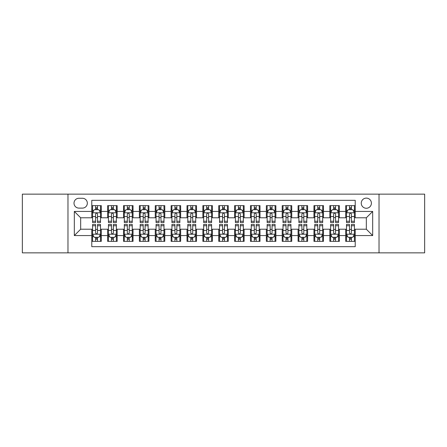 <?xml version="1.0" encoding="UTF-8"?>
<svg xmlns="http://www.w3.org/2000/svg" width="447" height="447" viewBox="0 0 447 447"><rect width="100%" height="100%" fill="white"/><g stroke="black" fill="none" stroke-linecap="round" stroke-linejoin="round"><path stroke-width="0.67" d="M366.328 198.11A5.079 5.079 0 0 0 361.249 203.184A5.079 5.079 0 0 0 366.328 208.263A5.079 5.079 0 0 0 371.407 203.184A5.079 5.079 0 0 0 366.328 198.11M379.022 252.857L424.65 252.857L424.65 194.143L379.022 194.143L379.022 252.857L67.978 252.857L67.978 194.143L22.35 194.143L22.35 252.857L67.978 252.857M355.22 205.648L345.699 205.648L345.699 211.437L339.351 211.437L339.351 217.79L345.699 217.79L345.699 211.437M339.351 211.437L339.351 205.648L329.83 205.648L329.83 211.437L323.477 211.437L323.477 217.79L329.83 217.79L329.83 211.437M323.477 211.437L323.477 205.648L313.956 205.648L313.956 211.437L307.609 211.437L307.609 217.79L313.956 217.79L313.956 211.437M307.609 211.437L307.609 205.648L298.088 205.648L298.088 211.437L291.74 211.437L291.74 217.79L298.088 217.79L298.088 211.437M291.74 211.437L291.74 205.648L282.219 205.648L282.219 211.437L275.872 211.437L275.872 217.79L282.219 217.79L282.219 211.437M275.872 211.437L275.872 205.648L266.351 205.648L266.351 211.437L260.003 211.437L260.003 217.79L266.351 217.79L266.351 211.437M260.003 211.437L260.003 205.648L250.476 205.648L250.476 211.437L244.129 211.437L244.129 217.79L250.476 217.79L250.476 211.437M244.129 211.437L244.129 205.648L234.608 205.648L234.608 211.437L228.261 211.437L228.261 217.79L234.608 217.79L234.608 211.437M228.261 211.437L228.261 205.648L218.739 205.648L218.739 211.437L212.392 211.437L212.392 217.79L218.739 217.79L218.739 211.437M212.392 211.437L212.392 205.648L202.871 205.648L202.871 211.437L196.524 211.437L196.524 217.79L202.871 217.79L202.871 211.437M196.524 211.437L196.524 205.648L186.997 205.648L186.997 211.437L180.649 211.437L180.649 217.79L186.997 217.79L186.997 211.437M180.649 211.437L180.649 205.648L171.128 205.648L171.128 211.437L164.781 211.437L164.781 217.79L171.128 217.79L171.128 211.437M164.781 211.437L164.781 205.648L155.26 205.648L155.26 211.437L148.912 211.437L148.912 217.79L155.26 217.79L155.26 211.437M148.912 211.437L148.912 205.648L139.391 205.648L139.391 211.437L133.044 211.437L133.044 217.79L139.391 217.79L139.391 211.437M133.044 211.437L133.044 205.648L123.523 205.648L123.523 211.437L117.17 211.437L117.17 217.79L123.523 217.79L123.523 211.437M117.17 211.437L117.17 205.648L107.649 205.648L107.649 217.79L101.301 217.79L101.301 205.648L91.78 205.648M91.78 241.352L101.301 241.352L101.301 229.21L107.649 229.21L107.649 241.352L117.17 241.352L117.17 229.21L123.523 229.21L123.523 235.563L117.17 235.563M123.523 235.563L123.523 241.352L133.044 241.352L133.044 229.21L139.391 229.21L139.391 235.563L133.044 235.563M139.391 235.563L139.391 241.352L148.912 241.352L148.912 229.21L155.26 229.21L155.26 235.563L148.912 235.563M155.26 235.563L155.26 241.352L164.781 241.352L164.781 229.21L171.128 229.21L171.128 235.563L164.781 235.563M171.128 235.563L171.128 241.352L180.649 241.352L180.649 229.21L186.997 229.21L186.997 235.563L180.649 235.563M186.997 235.563L186.997 241.352L196.524 241.352L196.524 229.21L202.871 229.21L202.871 235.563L196.524 235.563M202.871 235.563L202.871 241.352L212.392 241.352L212.392 229.21L218.739 229.21L218.739 235.563L212.392 235.563M218.739 235.563L218.739 241.352L228.261 241.352L228.261 229.21L234.608 229.21L234.608 235.563L228.261 235.563M234.608 235.563L234.608 241.352L244.129 241.352L244.129 229.21L250.476 229.21L250.476 235.563L244.129 235.563M250.476 235.563L250.476 241.352L260.003 241.352L260.003 229.21L266.351 229.21L266.351 235.563L260.003 235.563M266.351 235.563L266.351 241.352L275.872 241.352L275.872 229.21L282.219 229.21L282.219 235.563L275.872 235.563M282.219 235.563L282.219 241.352L291.74 241.352L291.74 229.21L298.088 229.21L298.088 235.563L291.74 235.563M298.088 235.563L298.088 241.352L307.609 241.352L307.609 229.21L313.956 229.21L313.956 235.563L307.609 235.563M313.956 235.563L313.956 241.352L323.477 241.352L323.477 229.21L329.83 229.21L329.83 235.563L323.477 235.563M329.83 235.563L329.83 241.352L339.351 241.352L339.351 229.21L345.699 229.21L345.699 235.563L339.351 235.563M78.923 208.106L82.416 208.106A4.917 4.917 0 0 0 87.338 203.184A4.917 4.917 0 0 0 82.416 198.267L78.923 198.267A4.917 4.917 0 0 0 74.006 203.184A4.917 4.917 0 0 0 78.923 208.106M379.022 194.143L67.978 194.143M355.22 211.437L355.22 200.329L91.78 200.329L91.78 217.79L80.672 217.79L80.672 229.21L91.78 229.21L91.78 246.671L355.22 246.671L355.22 229.21L366.328 229.21L366.328 217.79L355.22 217.79L355.22 211.437L372.675 211.437L372.675 235.563L355.22 235.563M91.78 235.563L74.325 235.563L74.325 211.437L91.78 211.437M345.699 235.563L345.699 241.352L355.22 241.352M91.78 209.615L92.574 209.615M95.591 209.615L97.496 209.615M100.508 209.615L101.301 209.615M91.78 217.628L92.574 217.628M95.591 217.628L97.496 217.628M100.508 217.628L101.301 217.628M91.78 229.372L92.574 229.372M95.591 229.372L97.496 229.372M100.508 229.372L101.301 229.372M91.78 237.385L92.574 237.385M95.591 237.385L97.496 237.385M100.508 237.385L101.301 237.385M107.649 217.628L108.442 217.628M111.459 217.628L113.365 217.628M116.376 217.628L117.17 217.628M107.649 209.615L108.442 209.615M111.459 209.615L113.365 209.615M116.376 209.615L117.17 209.615M107.649 229.372L108.442 229.372M111.459 229.372L113.365 229.372M116.376 229.372L117.17 229.372M107.649 237.385L108.442 237.385M111.459 237.385L113.365 237.385M116.376 237.385L117.17 237.385M123.523 229.372L124.316 229.372M127.328 229.372L129.233 229.372M132.251 229.372L133.044 229.372M123.523 237.385L124.316 237.385M127.328 237.385L129.233 237.385M132.251 237.385L133.044 237.385M123.523 209.615L124.316 209.615M127.328 209.615L129.233 209.615M132.251 209.615L133.044 209.615M123.523 217.628L124.316 217.628M127.328 217.628L129.233 217.628M132.251 217.628L133.044 217.628M139.391 229.372L140.185 229.372M143.196 229.372L145.102 229.372M148.119 229.372L148.912 229.372M139.391 237.385L140.185 237.385M143.196 237.385L145.102 237.385M148.119 237.385L148.912 237.385M139.391 209.615L140.185 209.615M143.196 209.615L145.102 209.615M148.119 209.615L148.912 209.615M139.391 217.628L140.185 217.628M143.196 217.628L145.102 217.628M148.119 217.628L148.912 217.628M155.26 229.372L156.053 229.372M159.071 229.372L160.97 229.372M163.988 229.372L164.781 229.372M155.26 237.385L156.053 237.385M159.071 237.385L160.97 237.385M163.988 237.385L164.781 237.385M155.26 209.615L156.053 209.615M159.071 209.615L160.97 209.615M163.988 209.615L164.781 209.615M155.26 217.628L156.053 217.628M159.071 217.628L160.97 217.628M163.988 217.628L164.781 217.628M171.128 229.372L171.922 229.372M174.939 229.372L176.844 229.372M179.856 229.372L180.649 229.372M171.128 237.385L171.922 237.385M174.939 237.385L176.844 237.385M179.856 237.385L180.649 237.385M171.128 209.615L171.922 209.615M174.939 209.615L176.844 209.615M179.856 209.615L180.649 209.615M171.128 217.628L171.922 217.628M174.939 217.628L176.844 217.628M179.856 217.628L180.649 217.628M186.997 229.372L187.79 229.372M190.808 229.372L192.713 229.372M195.73 229.372L196.524 229.372M186.997 237.385L187.79 237.385M190.808 237.385L192.713 237.385M195.73 237.385L196.524 237.385M186.997 209.615L187.79 209.615M190.808 209.615L192.713 209.615M195.73 209.615L196.524 209.615M186.997 217.628L187.79 217.628M190.808 217.628L192.713 217.628M195.73 217.628L196.524 217.628M202.871 229.372L203.664 229.372M206.676 229.372L208.581 229.372M211.599 229.372L212.392 229.372M202.871 237.385L203.664 237.385M206.676 237.385L208.581 237.385M211.599 237.385L212.392 237.385M202.871 209.615L203.664 209.615M206.676 209.615L208.581 209.615M211.599 209.615L212.392 209.615M202.871 217.628L203.664 217.628M206.676 217.628L208.581 217.628M211.599 217.628L212.392 217.628M218.739 229.372L219.533 229.372M222.55 229.372L224.45 229.372M227.467 229.372L228.261 229.372M218.739 237.385L219.533 237.385M222.55 237.385L224.45 237.385M227.467 237.385L228.261 237.385M218.739 209.615L219.533 209.615M222.55 209.615L224.45 209.615M227.467 209.615L228.261 209.615M218.739 217.628L219.533 217.628M222.55 217.628L224.45 217.628M227.467 217.628L228.261 217.628M234.608 229.372L235.401 229.372M238.419 229.372L240.324 229.372M243.336 229.372L244.129 229.372M234.608 237.385L235.401 237.385M238.419 237.385L240.324 237.385M243.336 237.385L244.129 237.385M234.608 209.615L235.401 209.615M238.419 209.615L240.324 209.615M243.336 209.615L244.129 209.615M234.608 217.628L235.401 217.628M238.419 217.628L240.324 217.628M243.336 217.628L244.129 217.628M250.476 229.372L251.27 229.372M254.287 229.372L256.192 229.372M259.21 229.372L260.003 229.372M250.476 237.385L251.27 237.385M254.287 237.385L256.192 237.385M259.21 237.385L260.003 237.385M250.476 209.615L251.27 209.615M254.287 209.615L256.192 209.615M259.21 209.615L260.003 209.615M250.476 217.628L251.27 217.628M254.287 217.628L256.192 217.628M259.21 217.628L260.003 217.628M266.351 229.372L267.144 229.372M270.156 229.372L272.061 229.372M275.078 229.372L275.872 229.372M266.351 237.385L267.144 237.385M270.156 237.385L272.061 237.385M275.078 237.385L275.872 237.385M266.351 209.615L267.144 209.615M270.156 209.615L272.061 209.615M275.078 209.615L275.872 209.615M266.351 217.628L267.144 217.628M270.156 217.628L272.061 217.628M275.078 217.628L275.872 217.628M282.219 229.372L283.012 229.372M286.03 229.372L287.929 229.372M290.947 229.372L291.74 229.372M282.219 237.385L283.012 237.385M286.03 237.385L287.929 237.385M290.947 237.385L291.74 237.385M282.219 209.615L283.012 209.615M286.03 209.615L287.929 209.615M290.947 209.615L291.74 209.615M282.219 217.628L283.012 217.628M286.03 217.628L287.929 217.628M290.947 217.628L291.74 217.628M298.088 229.372L298.881 229.372M301.898 229.372L303.804 229.372M306.815 229.372L307.609 229.372M298.088 237.385L298.881 237.385M301.898 237.385L303.804 237.385M306.815 237.385L307.609 237.385M298.088 209.615L298.881 209.615M301.898 209.615L303.804 209.615M306.815 209.615L307.609 209.615M298.088 217.628L298.881 217.628M301.898 217.628L303.804 217.628M306.815 217.628L307.609 217.628M313.956 229.372L314.749 229.372M317.767 229.372L319.672 229.372M322.684 229.372L323.477 229.372M313.956 237.385L314.749 237.385M317.767 237.385L319.672 237.385M322.684 237.385L323.477 237.385M313.956 209.615L314.749 209.615M317.767 209.615L319.672 209.615M322.684 209.615L323.477 209.615M313.956 217.628L314.749 217.628M317.767 217.628L319.672 217.628M322.684 217.628L323.477 217.628M329.83 229.372L330.624 229.372M333.635 229.372L335.541 229.372M338.558 229.372L339.351 229.372M329.83 237.385L330.624 237.385M333.635 237.385L335.541 237.385M338.558 237.385L339.351 237.385M329.83 209.615L330.624 209.615M333.635 209.615L335.541 209.615M338.558 209.615L339.351 209.615M329.83 217.628L330.624 217.628M333.635 217.628L335.541 217.628M338.558 217.628L339.351 217.628M345.699 229.372L346.492 229.372M349.504 229.372L351.409 229.372M354.426 229.372L355.22 229.372M345.699 237.385L346.492 237.385M349.504 237.385L351.409 237.385M354.426 237.385L355.22 237.385M345.699 209.615L346.492 209.615M349.504 209.615L351.409 209.615M354.426 209.615L355.22 209.615M345.699 217.628L346.492 217.628M349.504 217.628L351.409 217.628M354.426 217.628L355.22 217.628M80.672 217.79L74.325 211.437M80.672 229.21L74.325 235.563M372.675 211.437L366.328 217.79M372.675 235.563L366.328 229.21M97.496 207.71L95.591 207.71M100.508 221.254L97.496 221.254L97.496 222.55L100.508 222.55L100.508 212.867L98.921 209.693L94.161 209.693L92.574 212.867L92.574 222.55L95.591 222.55L95.591 221.254L92.574 221.254M92.574 212.867L92.574 205.648M100.508 212.867L100.508 205.648M95.591 209.693L95.591 205.648M97.496 205.648L97.496 209.693M97.496 221.254L97.496 214.057C96.859 212.833 96.222 212.833 95.591 214.057L95.591 221.254M95.591 239.29L97.496 239.29M92.574 225.746L95.591 225.746L95.591 224.45L92.574 224.45L92.574 234.133L94.161 237.307L98.921 237.307L100.508 234.133L100.508 224.45L97.496 224.45L97.496 225.746L100.508 225.746M100.508 234.133L100.508 241.352M92.574 234.133L92.574 241.352M97.496 237.307L97.496 241.352M95.591 241.352L95.591 237.307M95.591 225.746L95.591 232.943C96.222 234.167 96.859 234.167 97.496 232.943L97.496 225.746M113.365 207.71L111.459 207.71M116.376 221.254L113.365 221.254L113.365 222.55L116.376 222.55L116.376 212.867L114.79 209.693L110.029 209.693L108.442 212.867L108.442 222.55L111.459 222.55L111.459 221.254L108.442 221.254M108.442 212.867L108.442 205.648M116.376 212.867L116.376 205.648M111.459 209.693L111.459 205.648M113.365 205.648L113.365 209.693M113.365 221.254L113.365 214.057C112.728 212.833 112.096 212.833 111.459 214.057L111.459 221.254M129.233 207.71L127.328 207.71M132.251 221.254L129.233 221.254L129.233 222.55L132.251 222.55L132.251 212.867L130.664 209.693L125.903 209.693L124.316 212.867L124.316 222.55L127.328 222.55L127.328 221.254L124.316 221.254M124.316 212.867L124.316 205.648M132.251 212.867L132.251 205.648M127.328 209.693L127.328 205.648M129.233 205.648L129.233 209.693M129.233 221.254L129.233 214.057C128.602 212.833 127.965 212.833 127.328 214.057L127.328 221.254M145.102 207.71L143.196 207.71M148.119 221.254L145.102 221.254L145.102 222.55L148.119 222.55L148.119 212.867L146.532 209.693L141.772 209.693L140.185 212.867L140.185 222.55L143.196 222.55L143.196 221.254L140.185 221.254M140.185 212.867L140.185 205.648M148.119 212.867L148.119 205.648M143.196 209.693L143.196 205.648M145.102 205.648L145.102 209.693M145.102 221.254L145.102 214.057C144.47 212.833 143.833 212.833 143.196 214.057L143.196 221.254M160.97 207.71L159.071 207.71M163.988 221.254L160.97 221.254L160.97 222.55L163.988 222.55L163.988 212.867L162.401 209.693L157.64 209.693L156.053 212.867L156.053 222.55L159.071 222.55L159.071 221.254L156.053 221.254M156.053 212.867L156.053 205.648M163.988 212.867L163.988 205.648M159.071 209.693L159.071 205.648M160.97 205.648L160.97 209.693M160.97 221.254L160.97 214.057C160.339 212.833 159.702 212.833 159.071 214.057L159.071 221.254M111.459 239.29L113.365 239.29M108.442 225.746L111.459 225.746L111.459 224.45L108.442 224.45L108.442 234.133L110.029 237.307L114.79 237.307L116.376 234.133L116.376 224.45L113.365 224.45L113.365 225.746L116.376 225.746M116.376 234.133L116.376 241.352M108.442 234.133L108.442 241.352M113.365 237.307L113.365 241.352M111.459 241.352L111.459 237.307M111.459 225.746L111.459 232.943C112.091 234.167 112.728 234.167 113.365 232.943L113.365 225.746M127.328 239.29L129.233 239.29M124.316 225.746L127.328 225.746L127.328 224.45L124.316 224.45L124.316 234.133L125.903 237.307L130.664 237.307L132.251 234.133L132.251 224.45L129.233 224.45L129.233 225.746L132.251 225.746M132.251 234.133L132.251 241.352M124.316 234.133L124.316 241.352M129.233 237.307L129.233 241.352M127.328 241.352L127.328 237.307M127.328 225.746L127.328 232.943C127.965 234.167 128.596 234.167 129.233 232.943L129.233 225.746M143.196 239.29L145.102 239.29M140.185 225.746L143.196 225.746L143.196 224.45L140.185 224.45L140.185 234.133L141.772 237.307L146.532 237.307L148.119 234.133L148.119 224.45L145.102 224.45L145.102 225.746L148.119 225.746M148.119 234.133L148.119 241.352M140.185 234.133L140.185 241.352M145.102 237.307L145.102 241.352M143.196 241.352L143.196 237.307M143.196 225.746L143.196 232.943C143.833 234.167 144.465 234.167 145.102 232.943L145.102 225.746M159.071 239.29L160.97 239.29M156.053 225.746L159.071 225.746L159.071 224.45L156.053 224.45L156.053 234.133L157.64 237.307L162.401 237.307L163.988 234.133L163.988 224.45L160.97 224.45L160.97 225.746L163.988 225.746M163.988 234.133L163.988 241.352M156.053 234.133L156.053 241.352M160.97 237.307L160.97 241.352M159.071 241.352L159.071 237.307M159.071 225.746L159.071 232.943C159.702 234.167 160.339 234.167 160.97 232.943L160.97 225.746M176.844 207.71L174.939 207.71M179.856 221.254L176.844 221.254L176.844 222.55L179.856 222.55L179.856 212.867L178.269 209.693L173.509 209.693L171.922 212.867L171.922 222.55L174.939 222.55L174.939 221.254L171.922 221.254M171.922 212.867L171.922 205.648M179.856 212.867L179.856 205.648M174.939 209.693L174.939 205.648M176.844 205.648L176.844 209.693M176.844 221.254L176.844 214.057C176.207 212.833 175.576 212.833 174.939 214.057L174.939 221.254M174.939 239.29L176.844 239.29M171.922 225.746L174.939 225.746L174.939 224.45L171.922 224.45L171.922 234.133L173.509 237.307L178.269 237.307L179.856 234.133L179.856 224.45L176.844 224.45L176.844 225.746L179.856 225.746M179.856 234.133L179.856 241.352M171.922 234.133L171.922 241.352M176.844 237.307L176.844 241.352M174.939 241.352L174.939 237.307M174.939 225.746L174.939 232.943C175.57 234.167 176.207 234.167 176.844 232.943L176.844 225.746M192.713 207.71L190.808 207.71M195.73 221.254L192.713 221.254L192.713 222.55L195.73 222.55L195.73 212.867L194.143 209.693L189.377 209.693L187.79 212.867L187.79 222.55L190.808 222.55L190.808 221.254L187.79 221.254M187.79 212.867L187.79 205.648M195.73 212.867L195.73 205.648M190.808 209.693L190.808 205.648M192.713 205.648L192.713 209.693M192.713 221.254L192.713 214.057C192.076 212.833 191.445 212.833 190.808 214.057L190.808 221.254M190.808 239.29L192.713 239.29M187.79 225.746L190.808 225.746L190.808 224.45L187.79 224.45L187.79 234.133L189.377 237.307L194.143 237.307L195.73 234.133L195.73 224.45L192.713 224.45L192.713 225.746L195.73 225.746M195.73 234.133L195.73 241.352M187.79 234.133L187.79 241.352M192.713 237.307L192.713 241.352M190.808 241.352L190.808 237.307M190.808 225.746L190.808 232.943C191.445 234.167 192.076 234.167 192.713 232.943L192.713 225.746M208.581 207.71L206.676 207.71M211.599 221.254L208.581 221.254L208.581 222.55L211.599 222.55L211.599 212.867L210.012 209.693L205.251 209.693L203.664 212.867L203.664 222.55L206.676 222.55L206.676 221.254L203.664 221.254M203.664 212.867L203.664 205.648M211.599 212.867L211.599 205.648M206.676 209.693L206.676 205.648M208.581 205.648L208.581 209.693M208.581 221.254L208.581 214.057C207.95 212.833 207.313 212.833 206.676 214.057L206.676 221.254M206.676 239.29L208.581 239.29M203.664 225.746L206.676 225.746L206.676 224.45L203.664 224.45L203.664 234.133L205.251 237.307L210.012 237.307L211.599 234.133L211.599 224.45L208.581 224.45L208.581 225.746L211.599 225.746M211.599 234.133L211.599 241.352M203.664 234.133L203.664 241.352M208.581 237.307L208.581 241.352M206.676 241.352L206.676 237.307M206.676 225.746L206.676 232.943C207.313 234.167 207.944 234.167 208.581 232.943L208.581 225.746M224.45 207.71L222.55 207.71M227.467 221.254L224.45 221.254L224.45 222.55L227.467 222.55L227.467 212.867L225.88 209.693L221.12 209.693L219.533 212.867L219.533 222.55L222.55 222.55L222.55 221.254L219.533 221.254M219.533 212.867L219.533 205.648M227.467 212.867L227.467 205.648M222.55 209.693L222.55 205.648M224.45 205.648L224.45 209.693M224.45 221.254L224.45 214.057C223.818 212.833 223.182 212.833 222.55 214.057L222.55 221.254M222.55 239.29L224.45 239.29M219.533 225.746L222.55 225.746L222.55 224.45L219.533 224.45L219.533 234.133L221.12 237.307L225.88 237.307L227.467 234.133L227.467 224.45L224.45 224.45L224.45 225.746L227.467 225.746M227.467 234.133L227.467 241.352M219.533 234.133L219.533 241.352M224.45 237.307L224.45 241.352M222.55 241.352L222.55 237.307M222.55 225.746L222.55 232.943C223.182 234.167 223.818 234.167 224.45 232.943L224.45 225.746M240.324 207.71L238.419 207.71M243.336 221.254L240.324 221.254L240.324 222.55L243.336 222.55L243.336 212.867L241.749 209.693L236.988 209.693L235.401 212.867L235.401 222.55L238.419 222.55L238.419 221.254L235.401 221.254M235.401 212.867L235.401 205.648M243.336 212.867L243.336 205.648M238.419 209.693L238.419 205.648M240.324 205.648L240.324 209.693M240.324 221.254L240.324 214.057C239.687 212.833 239.056 212.833 238.419 214.057L238.419 221.254M238.419 239.29L240.324 239.29M235.401 225.746L238.419 225.746L238.419 224.45L235.401 224.45L235.401 234.133L236.988 237.307L241.749 237.307L243.336 234.133L243.336 224.45L240.324 224.45L240.324 225.746L243.336 225.746M243.336 234.133L243.336 241.352M235.401 234.133L235.401 241.352M240.324 237.307L240.324 241.352M238.419 241.352L238.419 237.307M238.419 225.746L238.419 232.943C239.05 234.167 239.687 234.167 240.324 232.943L240.324 225.746M256.192 207.71L254.287 207.71M259.21 221.254L256.192 221.254L256.192 222.55L259.21 222.55L259.21 212.867L257.623 209.693L252.857 209.693L251.27 212.867L251.27 222.55L254.287 222.55L254.287 221.254L251.27 221.254M251.27 212.867L251.27 205.648M259.21 212.867L259.21 205.648M254.287 209.693L254.287 205.648M256.192 205.648L256.192 209.693M256.192 221.254L256.192 214.057C255.555 212.833 254.924 212.833 254.287 214.057L254.287 221.254M254.287 239.29L256.192 239.29M251.27 225.746L254.287 225.746L254.287 224.45L251.27 224.45L251.27 234.133L252.857 237.307L257.623 237.307L259.21 234.133L259.21 224.45L256.192 224.45L256.192 225.746L259.21 225.746M259.21 234.133L259.21 241.352M251.27 234.133L251.27 241.352M256.192 237.307L256.192 241.352M254.287 241.352L254.287 237.307M254.287 225.746L254.287 232.943C254.924 234.167 255.555 234.167 256.192 232.943L256.192 225.746M272.061 207.71L270.156 207.71M275.078 221.254L272.061 221.254L272.061 222.55L275.078 222.55L275.078 212.867L273.491 209.693L268.731 209.693L267.144 212.867L267.144 222.55L270.156 222.55L270.156 221.254L267.144 221.254M267.144 212.867L267.144 205.648M275.078 212.867L275.078 205.648M270.156 209.693L270.156 205.648M272.061 205.648L272.061 209.693M272.061 221.254L272.061 214.057C271.43 212.833 270.793 212.833 270.156 214.057L270.156 221.254M270.156 239.29L272.061 239.29M267.144 225.746L270.156 225.746L270.156 224.45L267.144 224.45L267.144 234.133L268.731 237.307L273.491 237.307L275.078 234.133L275.078 224.45L272.061 224.45L272.061 225.746L275.078 225.746M275.078 234.133L275.078 241.352M267.144 234.133L267.144 241.352M272.061 237.307L272.061 241.352M270.156 241.352L270.156 237.307M270.156 225.746L270.156 232.943C270.793 234.167 271.424 234.167 272.061 232.943L272.061 225.746M287.929 207.71L286.03 207.71M290.947 221.254L287.929 221.254L287.929 222.55L290.947 222.55L290.947 212.867L289.36 209.693L284.599 209.693L283.012 212.867L283.012 222.55L286.03 222.55L286.03 221.254L283.012 221.254M283.012 212.867L283.012 205.648M290.947 212.867L290.947 205.648M286.03 209.693L286.03 205.648M287.929 205.648L287.929 209.693M287.929 221.254L287.929 214.057C287.298 212.833 286.661 212.833 286.03 214.057L286.03 221.254M286.03 239.29L287.929 239.29M283.012 225.746L286.03 225.746L286.03 224.45L283.012 224.45L283.012 234.133L284.599 237.307L289.36 237.307L290.947 234.133L290.947 224.45L287.929 224.45L287.929 225.746L290.947 225.746M290.947 234.133L290.947 241.352M283.012 234.133L283.012 241.352M287.929 237.307L287.929 241.352M286.03 241.352L286.03 237.307M286.03 225.746L286.03 232.943C286.661 234.167 287.298 234.167 287.929 232.943L287.929 225.746M303.804 207.71L301.898 207.71M306.815 221.254L303.804 221.254L303.804 222.55L306.815 222.55L306.815 212.867L305.228 209.693L300.468 209.693L298.881 212.867L298.881 222.55L301.898 222.55L301.898 221.254L298.881 221.254M298.881 212.867L298.881 205.648M306.815 212.867L306.815 205.648M301.898 209.693L301.898 205.648M303.804 205.648L303.804 209.693M303.804 221.254L303.804 214.057C303.167 212.833 302.535 212.833 301.898 214.057L301.898 221.254M301.898 239.29L303.804 239.29M298.881 225.746L301.898 225.746L301.898 224.45L298.881 224.45L298.881 234.133L300.468 237.307L305.228 237.307L306.815 234.133L306.815 224.45L303.804 224.45L303.804 225.746L306.815 225.746M306.815 234.133L306.815 241.352M298.881 234.133L298.881 241.352M303.804 237.307L303.804 241.352M301.898 241.352L301.898 237.307M301.898 225.746L301.898 232.943C302.53 234.167 303.167 234.167 303.804 232.943L303.804 225.746M319.672 207.71L317.767 207.71M322.684 221.254L319.672 221.254L319.672 222.55L322.684 222.55L322.684 212.867L321.097 209.693L316.336 209.693L314.749 212.867L314.749 222.55L317.767 222.55L317.767 221.254L314.749 221.254M314.749 212.867L314.749 205.648M322.684 212.867L322.684 205.648M317.767 209.693L317.767 205.648M319.672 205.648L319.672 209.693M319.672 221.254L319.672 214.057C319.035 212.833 318.404 212.833 317.767 214.057L317.767 221.254M317.767 239.29L319.672 239.29M314.749 225.746L317.767 225.746L317.767 224.45L314.749 224.45L314.749 234.133L316.336 237.307L321.097 237.307L322.684 234.133L322.684 224.45L319.672 224.45L319.672 225.746L322.684 225.746M322.684 234.133L322.684 241.352M314.749 234.133L314.749 241.352M319.672 237.307L319.672 241.352M317.767 241.352L317.767 237.307M317.767 225.746L317.767 232.943C318.398 234.167 319.035 234.167 319.672 232.943L319.672 225.746M335.541 207.71L333.635 207.71M338.558 221.254L335.541 221.254L335.541 222.55L338.558 222.55L338.558 212.867L336.971 209.693L332.21 209.693L330.624 212.867L330.624 222.55L333.635 222.55L333.635 221.254L330.624 221.254M330.624 212.867L330.624 205.648M338.558 212.867L338.558 205.648M333.635 209.693L333.635 205.648M335.541 205.648L335.541 209.693M335.541 221.254L335.541 214.057C334.909 212.833 334.272 212.833 333.635 214.057L333.635 221.254M333.635 239.29L335.541 239.29M330.624 225.746L333.635 225.746L333.635 224.45L330.624 224.45L330.624 234.133L332.21 237.307L336.971 237.307L338.558 234.133L338.558 224.45L335.541 224.45L335.541 225.746L338.558 225.746M338.558 234.133L338.558 241.352M330.624 234.133L330.624 241.352M335.541 237.307L335.541 241.352M333.635 241.352L333.635 237.307M333.635 225.746L333.635 232.943C334.272 234.167 334.904 234.167 335.541 232.943L335.541 225.746M351.409 207.71L349.504 207.71M354.426 221.254L351.409 221.254L351.409 222.55L354.426 222.55L354.426 212.867L352.839 209.693L348.079 209.693L346.492 212.867L346.492 222.55L349.504 222.55L349.504 221.254L346.492 221.254M346.492 212.867L346.492 205.648M354.426 212.867L354.426 205.648M349.504 209.693L349.504 205.648M351.409 205.648L351.409 209.693M351.409 221.254L351.409 214.057C350.778 212.833 350.141 212.833 349.504 214.057L349.504 221.254M349.504 239.29L351.409 239.29M346.492 225.746L349.504 225.746L349.504 224.45L346.492 224.45L346.492 234.133L348.079 237.307L352.839 237.307L354.426 234.133L354.426 224.45L351.409 224.45L351.409 225.746L354.426 225.746M354.426 234.133L354.426 241.352M346.492 234.133L346.492 241.352M351.409 237.307L351.409 241.352M349.504 241.352L349.504 237.307M349.504 225.746L349.504 232.943C350.141 234.167 350.778 234.167 351.409 232.943L351.409 225.746M107.649 235.563L101.301 235.563M107.649 211.437L101.301 211.437M100.469 212.789L92.613 212.789M92.574 210.565L93.725 210.565M99.357 210.565L100.508 210.565M95.591 216.544L92.574 216.544M100.508 216.544L97.496 216.544M97.496 208.721L95.591 208.721M92.613 234.211L100.469 234.211M100.508 236.435L99.357 236.435M93.725 236.435L92.574 236.435M97.496 230.456L100.508 230.456M92.574 230.456L95.591 230.456M95.591 238.279L97.496 238.279M116.337 212.789L108.481 212.789M108.442 210.565L109.593 210.565M115.231 210.565L116.376 210.565M111.459 216.544L108.442 216.544M116.376 216.544L113.365 216.544M113.365 208.721L111.459 208.721M132.211 212.789L124.355 212.789M124.316 210.565L125.462 210.565M131.1 210.565L132.251 210.565M127.328 216.544L124.316 216.544M132.251 216.544L129.233 216.544M129.233 208.721L127.328 208.721M148.08 212.789L140.224 212.789M140.185 210.565L141.336 210.565M146.968 210.565L148.119 210.565M143.196 216.544L140.185 216.544M148.119 216.544L145.102 216.544M145.102 208.721L143.196 208.721M163.948 212.789L156.092 212.789M156.053 210.565L157.204 210.565M162.837 210.565L163.988 210.565M159.071 216.544L156.053 216.544M163.988 216.544L160.97 216.544M160.97 208.721L159.071 208.721M108.481 234.211L116.337 234.211M116.376 236.435L115.231 236.435M109.593 236.435L108.442 236.435M113.365 230.456L116.376 230.456M108.442 230.456L111.459 230.456M111.459 238.279L113.365 238.279M124.355 234.211L132.211 234.211M132.251 236.435L131.1 236.435M125.462 236.435L124.316 236.435M129.233 230.456L132.251 230.456M124.316 230.456L127.328 230.456M127.328 238.279L129.233 238.279M140.224 234.211L148.08 234.211M148.119 236.435L146.968 236.435M141.336 236.435L140.185 236.435M145.102 230.456L148.119 230.456M140.185 230.456L143.196 230.456M143.196 238.279L145.102 238.279M156.092 234.211L163.948 234.211M163.988 236.435L162.837 236.435M157.204 236.435L156.053 236.435M160.97 230.456L163.988 230.456M156.053 230.456L159.071 230.456M159.071 238.279L160.97 238.279M179.817 212.789L171.961 212.789M171.922 210.565L173.073 210.565M178.705 210.565L179.856 210.565M174.939 216.544L171.922 216.544M179.856 216.544L176.844 216.544M176.844 208.721L174.939 208.721M171.961 234.211L179.817 234.211M179.856 236.435L178.705 236.435M173.073 236.435L171.922 236.435M176.844 230.456L179.856 230.456M171.922 230.456L174.939 230.456M174.939 238.279L176.844 238.279M195.685 212.789L187.835 212.789M187.79 210.565L188.941 210.565M194.579 210.565L195.73 210.565M190.808 216.544L187.79 216.544M195.73 216.544L192.713 216.544M192.713 208.721L190.808 208.721M187.835 234.211L195.685 234.211M195.73 236.435L194.579 236.435M188.941 236.435L187.79 236.435M192.713 230.456L195.73 230.456M187.79 230.456L190.808 230.456M190.808 238.279L192.713 238.279M211.56 212.789L203.703 212.789M203.664 210.565L204.815 210.565M210.448 210.565L211.599 210.565M206.676 216.544L203.664 216.544M211.599 216.544L208.581 216.544M208.581 208.721L206.676 208.721M203.703 234.211L211.56 234.211M211.599 236.435L210.448 236.435M204.815 236.435L203.664 236.435M208.581 230.456L211.599 230.456M203.664 230.456L206.676 230.456M206.676 238.279L208.581 238.279M227.428 212.789L219.572 212.789M219.533 210.565L220.684 210.565M226.316 210.565L227.467 210.565M222.55 216.544L219.533 216.544M227.467 216.544L224.45 216.544M224.45 208.721L222.55 208.721M219.572 234.211L227.428 234.211M227.467 236.435L226.316 236.435M220.684 236.435L219.533 236.435M224.45 230.456L227.467 230.456M219.533 230.456L222.55 230.456M222.55 238.279L224.45 238.279M243.297 212.789L235.44 212.789M235.401 210.565L236.552 210.565M242.185 210.565L243.336 210.565M238.419 216.544L235.401 216.544M243.336 216.544L240.324 216.544M240.324 208.721L238.419 208.721M235.44 234.211L243.297 234.211M243.336 236.435L242.185 236.435M236.552 236.435L235.401 236.435M240.324 230.456L243.336 230.456M235.401 230.456L238.419 230.456M238.419 238.279L240.324 238.279M259.165 212.789L251.315 212.789M251.27 210.565L252.421 210.565M258.059 210.565L259.21 210.565M254.287 216.544L251.27 216.544M259.21 216.544L256.192 216.544M256.192 208.721L254.287 208.721M251.315 234.211L259.165 234.211M259.21 236.435L258.059 236.435M252.421 236.435L251.27 236.435M256.192 230.456L259.21 230.456M251.27 230.456L254.287 230.456M254.287 238.279L256.192 238.279M275.039 212.789L267.183 212.789M267.144 210.565L268.295 210.565M273.927 210.565L275.078 210.565M270.156 216.544L267.144 216.544M275.078 216.544L272.061 216.544M272.061 208.721L270.156 208.721M267.183 234.211L275.039 234.211M275.078 236.435L273.927 236.435M268.295 236.435L267.144 236.435M272.061 230.456L275.078 230.456M267.144 230.456L270.156 230.456M270.156 238.279L272.061 238.279M290.908 212.789L283.052 212.789M283.012 210.565L284.163 210.565M289.796 210.565L290.947 210.565M286.03 216.544L283.012 216.544M290.947 216.544L287.929 216.544M287.929 208.721L286.03 208.721M283.052 234.211L290.908 234.211M290.947 236.435L289.796 236.435M284.163 236.435L283.012 236.435M287.929 230.456L290.947 230.456M283.012 230.456L286.03 230.456M286.03 238.279L287.929 238.279M306.776 212.789L298.92 212.789M298.881 210.565L300.032 210.565M305.664 210.565L306.815 210.565M301.898 216.544L298.881 216.544M306.815 216.544L303.804 216.544M303.804 208.721L301.898 208.721M298.92 234.211L306.776 234.211M306.815 236.435L305.664 236.435M300.032 236.435L298.881 236.435M303.804 230.456L306.815 230.456M298.881 230.456L301.898 230.456M301.898 238.279L303.804 238.279M322.645 212.789L314.789 212.789M314.749 210.565L315.9 210.565M321.538 210.565L322.684 210.565M317.767 216.544L314.749 216.544M322.684 216.544L319.672 216.544M319.672 208.721L317.767 208.721M314.789 234.211L322.645 234.211M322.684 236.435L321.538 236.435M315.9 236.435L314.749 236.435M319.672 230.456L322.684 230.456M314.749 230.456L317.767 230.456M317.767 238.279L319.672 238.279M338.519 212.789L330.663 212.789M330.624 210.565L331.769 210.565M337.407 210.565L338.558 210.565M333.635 216.544L330.624 216.544M338.558 216.544L335.541 216.544M335.541 208.721L333.635 208.721M330.663 234.211L338.519 234.211M338.558 236.435L337.407 236.435M331.769 236.435L330.624 236.435M335.541 230.456L338.558 230.456M330.624 230.456L333.635 230.456M333.635 238.279L335.541 238.279M354.387 212.789L346.531 212.789M346.492 210.565L347.643 210.565M353.275 210.565L354.426 210.565M349.504 216.544L346.492 216.544M354.426 216.544L351.409 216.544M351.409 208.721L349.504 208.721M346.531 234.211L354.387 234.211M354.426 236.435L353.275 236.435M347.643 236.435L346.492 236.435M351.409 230.456L354.426 230.456M346.492 230.456L349.504 230.456M349.504 238.279L351.409 238.279"/></g></svg>
